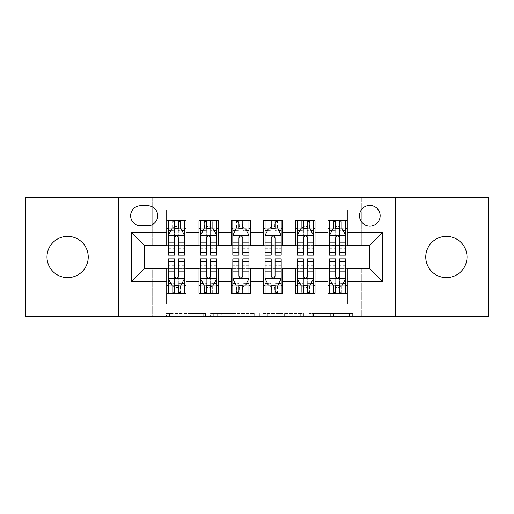 <?xml version="1.0" encoding="UTF-8"?>
<svg xmlns="http://www.w3.org/2000/svg" width="514" height="514" viewBox="0 0 514 514"><rect width="100%" height="100%" fill="white"/><g stroke="black" fill="none" stroke-linecap="round" stroke-linejoin="round"><path stroke-width="0.39" stroke-dasharray="2.57 1.93" d="M205.42 316.637L169.588 316.637L205.42 316.637L205.42 313.411L188.728 313.411L188.728 316.637L188.728 313.411L205.42 313.411L205.42 316.637L205.42 313.411L188.728 313.411L188.728 316.637L188.728 313.411L205.42 313.411L169.588 313.411L205.42 313.411M446.39 277.631A20.631 20.631 0 0 1 425.759 257A20.631 20.631 0 0 1 446.39 236.369A20.631 20.631 0 0 1 467.027 257A20.631 20.631 0 0 1 446.39 277.631M67.61 277.631A20.631 20.631 0 0 1 46.973 257A20.631 20.631 0 0 1 67.61 236.369A20.631 20.631 0 0 1 88.241 257A20.631 20.631 0 0 1 67.61 277.631M369.829 205.42A10.319 10.319 0 0 0 359.511 215.739A10.319 10.319 0 0 0 369.829 226.051A10.319 10.319 0 0 0 380.148 215.739A10.319 10.319 0 0 0 369.829 205.42M349.475 316.637L312.139 316.637L349.475 316.637L349.475 313.411L333.496 313.411L352.643 313.411L352.643 316.637L352.643 313.411L312.139 313.411L352.643 313.411L352.643 316.637L352.643 313.411L349.475 313.411L349.475 316.637M330.335 316.637L313.405 316.637L330.335 316.637L330.335 313.411L333.496 313.411L330.335 313.411L330.335 316.637L330.335 313.411L313.405 313.411L313.405 316.637L313.405 313.411L330.335 313.411L330.335 316.637M308.972 316.637L312.139 316.637L308.972 316.637L308.972 313.411L312.139 313.411L308.972 313.411L308.972 316.637M166.42 316.637L169.588 316.637L166.42 316.637L166.42 313.411L169.588 313.411L166.42 313.411L166.42 316.637M361.772 316.637L377.886 316.637L377.886 197.363L488.3 197.363L488.3 316.637L377.886 316.637L377.886 197.363L361.772 197.363L361.772 245.718L152.228 245.718L152.228 197.363L361.772 197.363L361.772 245.718L152.228 245.718L152.228 197.363L136.114 197.363L136.114 316.637L25.7 316.637L25.7 197.363L136.114 197.363L136.114 316.637L152.228 316.637L152.228 268.282L361.772 268.282L361.772 316.637L152.228 316.637L152.228 268.282L361.772 268.282L361.772 316.637M254.231 316.637L251.07 316.637L254.231 316.637L254.231 313.411L254.231 316.637M213.728 316.637L251.07 316.637L210.567 316.637L213.728 316.637L213.728 313.411L254.231 313.411L210.567 313.411L210.567 316.637L210.567 313.411L213.728 313.411L213.728 316.637M262.93 316.637L303.433 316.637L259.769 316.637L262.93 316.637L262.93 313.411L303.433 313.411L303.433 316.637L303.433 313.411L284.293 313.411L284.293 316.637M327.919 220.731L347.265 220.731L347.265 228.794L327.919 228.794L327.919 220.731M295.685 220.731L315.024 220.731L315.024 228.794L295.685 228.794L295.685 220.731M263.444 220.731L282.79 220.731L282.79 228.794L263.444 228.794L263.444 220.731M231.21 220.731L250.556 220.731L250.556 228.794L231.21 228.794L231.21 220.731M198.976 220.731L218.315 220.731L218.315 228.794L198.976 228.794L198.976 220.731M166.735 293.269L166.735 285.206L186.081 285.206L186.081 293.269L166.735 293.269L166.735 304.063L347.265 304.063L347.265 293.269L327.919 293.269L327.919 285.206L347.265 285.206L347.265 293.269M218.315 293.269L198.976 293.269L198.976 285.206L218.315 285.206L218.315 293.269M250.556 293.269L231.21 293.269L231.21 285.206L250.556 285.206L250.556 293.269M282.79 293.269L263.444 293.269L263.444 285.206L282.79 285.206L282.79 293.269M315.024 293.269L295.685 293.269L295.685 285.206L315.024 285.206L315.024 293.269M327.919 285.206L327.919 268.925L369.829 268.604L369.829 245.396L315.024 245.396L315.024 228.794M315.024 245.075L282.79 245.396L282.79 228.794M282.79 245.075L250.556 245.396L250.556 228.794M250.556 245.075L218.315 245.396L218.315 228.794M166.735 220.731L186.081 220.731L186.081 228.794L166.735 228.794L166.735 209.937L347.265 209.937L347.265 220.731M295.685 285.206L295.685 268.925L327.919 268.925M263.444 285.206L263.444 268.925L295.685 268.925M231.21 285.206L231.21 268.925L263.444 268.925M198.976 285.206L198.976 268.925L231.21 268.925M218.315 245.075L186.081 245.396L186.081 228.794M166.735 285.206L166.735 268.925L198.976 268.925M186.081 245.075L144.171 245.396L144.171 268.604L166.735 268.925M178.339 228.794L174.471 228.794M166.735 245.075L166.735 228.794M168.348 245.075L174.471 245.075M178.339 245.075L184.468 245.075M186.081 285.206L186.081 268.925M168.348 268.925L174.471 268.925M178.339 268.925L184.468 268.925M168.348 258.934L168.348 289.074L168.348 285.206L174.471 285.206M178.339 285.206L184.468 285.206L184.468 293.269L168.348 293.269L168.348 285.206L184.468 285.206L184.468 289.074L184.468 258.934M200.588 245.075L206.712 245.075M210.579 245.075L216.702 245.075M210.579 228.794L206.712 228.794M198.976 245.075L198.976 228.794M218.315 285.206L218.315 268.925M200.588 268.925L206.712 268.925M210.579 268.925L216.702 268.925M200.588 258.934L200.588 289.074L200.588 285.206L206.712 285.206M210.579 285.206L216.702 285.206L216.702 293.269L212.674 293.269L212.674 285.206L200.588 285.206L200.588 293.269L204.379 293.269L204.379 285.206M232.823 268.925L238.946 268.925M242.814 268.925L248.943 268.925M250.556 285.206L250.556 268.925M232.823 258.934L232.823 289.074L232.823 285.206L238.946 285.206M242.814 285.206L248.943 285.206L248.943 293.269L244.908 293.269L244.908 285.206L232.823 285.206L232.823 293.269L236.62 293.269L236.62 285.206M231.21 245.075L231.21 228.794M242.814 228.794L238.946 228.794M232.823 245.075L238.946 245.075M242.814 245.075L248.943 245.075M265.057 268.925L271.186 268.925M275.054 268.925L281.177 268.925M282.79 285.206L282.79 268.925M265.057 258.934L265.057 289.074L265.057 285.206L271.186 285.206M275.054 285.206L281.177 285.206L281.177 293.269L277.149 293.269L277.149 285.206L265.057 285.206L265.057 293.269L268.854 293.269L268.854 285.206M263.444 245.075L263.444 228.794M275.054 228.794L271.186 228.794M265.057 245.075L271.186 245.075M275.054 245.075L281.177 245.075M297.298 268.925L303.421 268.925M307.288 268.925L313.411 268.925M315.024 285.206L315.024 268.925M297.298 258.934L297.298 289.074L297.298 285.206L303.421 285.206M307.288 285.206L313.411 285.206L313.411 293.269L309.383 293.269L309.383 285.206L297.298 285.206L297.298 293.269L301.095 293.269L301.095 285.206M295.685 245.075L295.685 228.794M307.288 228.794L303.421 228.794M297.298 245.075L303.421 245.075M307.288 245.075L313.411 245.075M329.532 268.925L335.661 268.925M339.529 268.925L345.652 268.925M347.265 285.206L347.265 268.925M329.532 258.934L329.532 289.074L329.532 285.206L335.661 285.206M339.529 285.206L345.652 285.206L345.652 293.269L341.624 293.269L341.624 285.206L329.532 285.206L329.532 293.269L333.329 293.269L333.329 285.206M327.919 245.075L327.919 228.794M347.265 245.075L347.265 228.794M339.529 228.794L335.661 228.794M329.532 245.075L335.661 245.075M339.529 245.075L345.652 245.075M140.624 205.741A9.991 9.991 0 0 0 130.633 215.739A9.991 9.991 0 0 0 140.624 225.73L147.717 225.73A9.991 9.991 0 0 0 157.708 215.739A9.991 9.991 0 0 0 147.717 205.741L140.624 205.741M118.381 316.637L118.381 197.363M395.619 197.363L395.619 316.637M217.21 316.637L221.797 316.637L217.21 316.637L217.21 313.411L214.993 313.411L214.993 316.637L214.993 313.411L221.797 313.411L217.21 313.411L217.21 316.637M221.797 316.637L231.923 316.637L221.797 316.637L221.797 313.411L231.923 313.411L231.923 316.637L231.923 313.411L221.797 313.411L221.797 316.637M262.93 313.411L281.126 313.411L281.126 316.637L281.126 313.411L277.965 313.411L281.126 313.411L281.126 316.637L281.126 313.411L284.293 313.411M264.196 313.411L264.196 316.637L264.196 313.411M259.769 313.411L259.769 316.637L259.769 313.411M174.471 220.731L168.348 220.731L168.348 228.794L168.348 224.926L174.471 224.926L174.471 220.731L184.468 220.731L184.468 228.794L184.468 226.976L178.339 226.976M168.348 235.399L168.348 250.877L168.348 235.399L171.573 228.955L181.243 228.955L184.468 235.399L184.468 250.877L184.468 235.399M168.348 255.066L168.348 224.926L184.468 224.926L184.468 226.976M184.468 255.066L184.468 224.926L178.339 224.926L178.339 220.731L178.339 255.066M168.348 228.794L180.44 228.794L180.44 220.731L184.468 220.731M178.017 223.153L178.017 226.372L174.799 226.372L174.799 223.153L178.017 223.153L180.44 220.731L180.44 228.794L180.44 220.731L172.376 220.731L172.376 228.794L172.145 220.731L172.145 228.794M168.348 220.731L172.145 220.731M174.471 224.926L174.471 230.792L168.348 230.792M170.687 230.728L174.471 230.728L174.471 228.955M178.339 228.955L178.339 230.728L182.129 230.728M174.471 255.066L174.471 230.792M174.471 230.728L174.471 237.821C175.762 235.38 177.047 235.38 178.339 237.821L178.339 230.728M178.017 226.372L180.44 228.794L184.468 228.794M174.799 226.372L172.376 228.794M174.799 223.153L172.376 220.731M168.348 283.208L174.471 283.208L174.471 289.074L168.348 289.074L184.468 289.074L178.339 289.074L178.339 293.269M184.468 278.601L184.468 263.123L184.468 278.601L181.243 285.045L171.573 285.045L168.348 278.601L168.348 263.123L168.348 278.601M184.468 285.206L172.376 285.206L172.376 293.269L168.348 293.269M174.799 290.847L174.799 287.628L178.017 287.628L178.017 290.847L174.799 290.847L172.376 293.269L172.376 285.206L172.376 293.269L180.44 293.269L180.44 285.206L180.671 293.269L180.671 285.206M184.468 293.269L180.671 293.269M178.339 289.074L178.339 283.208L184.468 283.208M182.129 283.272L178.339 283.272L178.339 285.045M174.471 285.045L174.471 283.272L170.687 283.272M178.339 258.934L178.339 283.208M174.471 283.208L174.471 258.934M178.339 283.272L178.339 276.179C177.054 278.62 175.769 278.62 174.471 276.179L174.471 283.272M174.799 287.628L172.376 285.206L168.348 285.206M178.017 287.628L180.44 285.206M178.017 290.847L180.44 293.269M174.471 289.074L174.471 293.269L174.471 289.074M206.712 255.066L206.712 220.731L216.702 220.731L216.702 228.794L216.702 226.976L210.579 226.976M200.588 235.399L200.588 250.877L200.588 235.399L203.807 228.955L213.477 228.955L216.702 235.399L216.702 250.877L216.702 235.399M206.712 226.976L200.588 226.976L200.588 228.794L200.588 220.731L204.617 220.731L204.617 228.794L216.702 228.794M200.588 226.976L200.588 255.066M216.702 255.066L216.702 226.976M207.033 223.153L210.258 223.153L210.258 226.372L207.033 226.372L207.033 223.153L204.617 220.731L212.674 220.731L212.674 228.794L212.674 220.731L216.702 220.731L210.579 220.731L210.579 224.926L210.579 220.731M210.579 224.926L200.588 224.926L216.702 224.926L210.579 224.926L210.579 255.066M202.921 230.728L206.712 230.728L206.712 228.955M200.588 220.731L206.712 220.731L200.588 220.731M210.579 228.955L210.579 230.728L214.37 230.728M206.712 230.728L206.712 237.821C207.997 235.38 209.288 235.38 210.579 237.821L210.579 230.728M200.588 228.794L204.617 228.794L204.617 220.731M210.258 223.153L212.674 220.731L212.674 228.794L210.258 226.372M207.033 226.372L204.617 228.794M238.946 255.066L238.946 220.731L248.943 220.731L248.943 228.794L248.943 226.976L242.814 226.976M232.823 235.399L232.823 250.877L232.823 235.399L236.048 228.955L245.718 228.955L248.943 235.399L248.943 250.877L248.943 235.399M238.946 226.976L232.823 226.976L232.823 228.794L232.823 220.731L236.851 220.731L236.851 228.794L248.943 228.794M232.823 226.976L232.823 255.066M248.943 255.066L248.943 226.976M239.267 223.153L242.492 223.153L242.492 226.372L239.267 226.372L239.267 223.153L236.851 220.731L244.908 220.731L244.908 228.794L244.908 220.731L248.943 220.731L242.814 220.731L242.814 224.926L242.814 220.731M242.814 224.926L232.823 224.926L248.943 224.926L242.814 224.926L242.814 255.066M235.161 230.728L238.946 230.728L238.946 228.955M232.823 220.731L238.946 220.731L232.823 220.731M242.814 228.955L242.814 230.728L246.604 230.728M238.946 230.728L238.946 237.821C240.231 235.38 241.522 235.38 242.814 237.821L242.814 230.728M232.823 228.794L236.851 228.794L236.851 220.731M242.492 223.153L244.908 220.731L244.908 228.794L242.492 226.372M239.267 226.372L236.851 228.794M271.186 255.066L271.186 220.731L281.177 220.731L281.177 228.794L281.177 226.976L275.054 226.976M265.057 235.399L265.057 250.877L265.057 235.399L268.282 228.955L277.952 228.955L281.177 235.399L281.177 250.877L281.177 235.399M271.186 226.976L265.057 226.976L265.057 228.794L265.057 220.731L269.092 220.731L269.092 228.794L281.177 228.794M265.057 226.976L265.057 255.066M281.177 255.066L281.177 226.976M271.508 223.153L274.733 223.153L274.733 226.372L271.508 226.372L271.508 223.153L269.092 220.731L277.149 220.731L277.149 228.794L277.149 220.731L281.177 220.731L275.054 220.731L275.054 224.926L275.054 220.731M275.054 224.926L265.057 224.926L281.177 224.926L275.054 224.926L275.054 255.066M267.396 230.728L271.186 230.728L271.186 228.955M265.057 220.731L271.186 220.731L265.057 220.731M275.054 228.955L275.054 230.728L278.839 230.728M271.186 230.728L271.186 237.821C272.471 235.38 273.763 235.38 275.054 237.821L275.054 230.728M265.057 228.794L269.092 228.794L269.092 220.731M274.733 223.153L277.149 220.731L277.149 228.794L274.733 226.372M271.508 226.372L269.092 228.794M303.421 255.066L303.421 220.731L313.411 220.731L313.411 228.794L313.411 226.976L307.288 226.976M297.298 235.399L297.298 250.877L297.298 235.399L300.523 228.955L310.193 228.955L313.411 235.399L313.411 250.877L313.411 235.399M303.421 226.976L297.298 226.976L297.298 228.794L297.298 220.731L301.326 220.731L301.326 228.794L313.411 228.794M297.298 226.976L297.298 255.066M313.411 255.066L313.411 226.976M303.742 223.153L306.967 223.153L306.967 226.372L303.742 226.372L303.742 223.153L301.326 220.731L309.383 220.731L309.383 228.794L309.383 220.731L313.411 220.731L307.288 220.731L307.288 224.926L307.288 220.731M307.288 224.926L297.298 224.926L313.411 224.926L307.288 224.926L307.288 255.066M299.63 230.728L303.421 230.728L303.421 228.955M297.298 220.731L303.421 220.731L297.298 220.731M307.288 228.955L307.288 230.728L311.079 230.728M303.421 230.728L303.421 237.821C304.706 235.38 305.997 235.38 307.288 237.821L307.288 230.728M297.298 228.794L301.326 228.794L301.326 220.731M306.967 223.153L309.383 220.731L309.383 228.794L306.967 226.372M303.742 226.372L301.326 228.794M210.579 258.934L210.579 293.269L200.588 293.269L206.712 293.269L206.712 289.074L206.712 293.269M216.702 278.601L216.702 263.123L216.702 278.601L213.477 285.045L203.807 285.045L200.588 278.601L200.588 263.123L200.588 278.601M200.588 285.206L216.702 285.206L216.702 289.074L216.702 258.934M210.258 290.847L207.033 290.847L207.033 287.628L210.258 287.628L210.258 290.847L212.674 293.269L204.617 293.269L204.617 285.206L204.379 293.269M206.712 289.074L216.702 289.074L200.588 289.074L206.712 289.074L206.712 258.934M214.37 283.272L210.579 283.272L210.579 285.045M216.702 293.269L210.579 293.269L216.702 293.269M206.712 285.045L206.712 283.272L202.921 283.272M210.579 283.272L210.579 276.179C209.294 278.62 208.003 278.62 206.712 276.179L206.712 283.272M216.702 285.206L212.674 285.206L212.674 293.269M207.033 290.847L204.617 293.269L204.617 285.206L207.033 287.628M210.258 287.628L212.674 285.206M242.814 258.934L242.814 293.269L232.823 293.269L238.946 293.269L238.946 289.074L238.946 293.269M248.943 278.601L248.943 263.123L248.943 278.601L245.718 285.045L236.048 285.045L232.823 278.601L232.823 263.123L232.823 278.601M232.823 285.206L248.943 285.206L248.943 289.074L248.943 258.934M242.492 290.847L239.267 290.847L239.267 287.628L242.492 287.628L242.492 290.847L244.908 293.269L236.851 293.269L236.851 285.206L236.62 293.269M238.946 289.074L248.943 289.074L232.823 289.074L238.946 289.074L238.946 258.934M246.604 283.272L242.814 283.272L242.814 285.045M248.943 293.269L242.814 293.269L248.943 293.269M238.946 285.045L238.946 283.272L235.161 283.272M242.814 283.272L242.814 276.179C241.529 278.62 240.237 278.62 238.946 276.179L238.946 283.272M248.943 285.206L244.908 285.206L244.908 293.269M239.267 290.847L236.851 293.269L236.851 285.206L239.267 287.628M242.492 287.628L244.908 285.206M275.054 258.934L275.054 293.269L265.057 293.269L271.186 293.269L271.186 289.074L271.186 293.269M281.177 278.601L281.177 263.123L281.177 278.601L277.952 285.045L268.282 285.045L265.057 278.601L265.057 263.123L265.057 278.601M265.057 285.206L281.177 285.206L281.177 289.074L281.177 258.934M274.733 290.847L271.508 290.847L271.508 287.628L274.733 287.628L274.733 290.847L277.149 293.269L269.092 293.269L269.092 285.206L268.854 293.269M271.186 289.074L281.177 289.074L265.057 289.074L271.186 289.074L271.186 258.934M278.839 283.272L275.054 283.272L275.054 285.045M281.177 293.269L275.054 293.269L281.177 293.269M271.186 285.045L271.186 283.272L267.396 283.272M275.054 283.272L275.054 276.179C273.769 278.62 272.478 278.62 271.186 276.179L271.186 283.272M281.177 285.206L277.149 285.206L277.149 293.269M271.508 290.847L269.092 293.269L269.092 285.206L271.508 287.628M274.733 287.628L277.149 285.206M307.288 258.934L307.288 293.269L297.298 293.269L303.421 293.269L303.421 289.074L303.421 293.269M313.411 278.601L313.411 263.123L313.411 278.601L310.193 285.045L300.523 285.045L297.298 278.601L297.298 263.123L297.298 278.601M297.298 285.206L313.411 285.206L313.411 289.074L313.411 258.934M306.967 290.847L303.742 290.847L303.742 287.628L306.967 287.628L306.967 290.847L309.383 293.269L301.326 293.269L301.326 285.206L301.095 293.269M303.421 289.074L313.411 289.074L297.298 289.074L303.421 289.074L303.421 258.934M311.079 283.272L307.288 283.272L307.288 285.045M313.411 293.269L307.288 293.269L313.411 293.269M303.421 285.045L303.421 283.272L299.63 283.272M307.288 283.272L307.288 276.179C306.003 278.62 304.712 278.62 303.421 276.179L303.421 283.272M313.411 285.206L309.383 285.206L309.383 293.269M303.742 290.847L301.326 293.269L301.326 285.206L303.742 287.628M306.967 287.628L309.383 285.206M335.661 255.066L335.661 220.731L345.652 220.731L345.652 228.794L345.652 226.976L339.529 226.976M329.532 235.399L329.532 250.877L329.532 235.399L332.757 228.955L342.427 228.955L345.652 235.399L345.652 250.877L345.652 235.399M335.661 226.976L329.532 226.976L329.532 228.794L329.532 220.731L333.56 220.731L333.56 228.794L345.652 228.794M329.532 226.976L329.532 255.066M345.652 255.066L345.652 226.976M335.983 223.153L339.201 223.153L339.201 226.372L335.983 226.372L335.983 223.153L333.56 220.731L341.624 220.731L341.624 228.794L341.624 220.731L345.652 220.731L339.529 220.731L339.529 224.926L339.529 220.731M339.529 224.926L329.532 224.926L345.652 224.926L339.529 224.926L339.529 255.066M331.871 230.728L335.661 230.728L335.661 228.955M329.532 220.731L335.661 220.731L329.532 220.731M339.529 228.955L339.529 230.728L343.313 230.728M335.661 230.728L335.661 237.821C336.946 235.38 338.231 235.38 339.529 237.821L339.529 230.728M329.532 228.794L333.56 228.794L333.56 220.731M339.201 223.153L341.624 220.731L341.624 228.794L339.201 226.372M335.983 226.372L333.56 228.794M339.529 258.934L339.529 293.269L329.532 293.269L335.661 293.269L335.661 289.074L335.661 293.269M345.652 278.601L345.652 263.123L345.652 278.601L342.427 285.045L332.757 285.045L329.532 278.601L329.532 263.123L329.532 278.601M329.532 285.206L345.652 285.206L345.652 289.074L345.652 258.934M339.201 290.847L335.983 290.847L335.983 287.628L339.201 287.628L339.201 290.847L341.624 293.269L333.56 293.269L333.56 285.206L333.329 293.269M335.661 289.074L345.652 289.074L329.532 289.074L335.661 289.074L335.661 258.934M343.313 283.272L339.529 283.272L339.529 285.045M345.652 293.269L339.529 293.269L345.652 293.269M335.661 285.045L335.661 283.272L331.871 283.272M339.529 283.272L339.529 276.179C338.238 278.62 336.953 278.62 335.661 276.179L335.661 283.272M345.652 285.206L341.624 285.206L341.624 293.269M335.983 290.847L333.56 293.269L333.56 285.206L335.983 287.628M339.201 287.628L341.624 285.206M203.21 313.411L203.21 316.637L203.21 313.411M198.854 313.411L198.854 316.637L198.854 313.411M169.588 313.411L169.588 316.637L169.588 313.411M251.07 313.411L251.07 316.637L251.07 313.411M300.272 313.411L300.272 316.637L300.272 313.411M277.965 313.411L277.965 316.637L277.965 313.411M267.364 313.411L267.364 316.637L267.364 313.411M333.496 313.411L333.496 316.637L333.496 313.411M312.139 313.411L312.139 316.637L312.139 313.411M168.431 235.239L184.385 235.239M184.468 230.792L178.339 230.792M168.348 248.692L174.471 248.692M178.339 248.692L184.468 248.692M168.348 239.126L174.471 239.126M178.339 239.126L184.468 239.126M174.471 226.976L168.348 226.976M180.671 220.731L180.671 228.794M184.385 278.761L168.431 278.761M184.468 265.308L178.339 265.308M174.471 265.308L168.348 265.308M184.468 274.874L178.339 274.874M174.471 274.874L168.348 274.874M168.348 287.024L174.471 287.024M178.339 287.024L184.468 287.024M172.145 293.269L172.145 285.206M200.666 235.239L216.625 235.239M206.712 230.792L200.588 230.792M216.702 230.792L210.579 230.792M200.588 248.692L206.712 248.692M210.579 248.692L216.702 248.692M200.588 239.126L206.712 239.126M210.579 239.126L216.702 239.126M204.379 220.731L204.379 228.794M212.905 220.731L212.905 228.794M232.9 235.239L248.86 235.239M238.946 230.792L232.823 230.792M248.943 230.792L242.814 230.792M232.823 248.692L238.946 248.692M242.814 248.692L248.943 248.692M232.823 239.126L238.946 239.126M242.814 239.126L248.943 239.126M236.62 220.731L236.62 228.794M245.146 220.731L245.146 228.794M265.14 235.239L281.1 235.239M271.186 230.792L265.057 230.792M281.177 230.792L275.054 230.792M265.057 248.692L271.186 248.692M275.054 248.692L281.177 248.692M265.057 239.126L271.186 239.126M275.054 239.126L281.177 239.126M268.854 220.731L268.854 228.794M277.38 220.731L277.38 228.794M297.375 235.239L313.334 235.239M303.421 230.792L297.298 230.792M313.411 230.792L307.288 230.792M297.298 248.692L303.421 248.692M307.288 248.692L313.411 248.692M297.298 239.126L303.421 239.126M307.288 239.126L313.411 239.126M301.095 220.731L301.095 228.794M309.621 220.731L309.621 228.794M216.625 278.761L200.666 278.761M210.579 283.208L216.702 283.208M200.588 283.208L206.712 283.208M216.702 265.308L210.579 265.308M206.712 265.308L200.588 265.308M216.702 274.874L210.579 274.874M206.712 274.874L200.588 274.874M200.588 287.024L206.712 287.024M210.579 287.024L216.702 287.024M212.905 293.269L212.905 285.206M248.86 278.761L232.9 278.761M242.814 283.208L248.943 283.208M232.823 283.208L238.946 283.208M248.943 265.308L242.814 265.308M238.946 265.308L232.823 265.308M248.943 274.874L242.814 274.874M238.946 274.874L232.823 274.874M232.823 287.024L238.946 287.024M242.814 287.024L248.943 287.024M245.146 293.269L245.146 285.206M281.1 278.761L265.14 278.761M275.054 283.208L281.177 283.208M265.057 283.208L271.186 283.208M281.177 265.308L275.054 265.308M271.186 265.308L265.057 265.308M281.177 274.874L275.054 274.874M271.186 274.874L265.057 274.874M265.057 287.024L271.186 287.024M275.054 287.024L281.177 287.024M277.38 293.269L277.38 285.206M313.334 278.761L297.375 278.761M307.288 283.208L313.411 283.208M297.298 283.208L303.421 283.208M313.411 265.308L307.288 265.308M303.421 265.308L297.298 265.308M313.411 274.874L307.288 274.874M303.421 274.874L297.298 274.874M297.298 287.024L303.421 287.024M307.288 287.024L313.411 287.024M309.621 293.269L309.621 285.206M329.615 235.239L345.569 235.239M335.661 230.792L329.532 230.792M345.652 230.792L339.529 230.792M329.532 248.692L335.661 248.692M339.529 248.692L345.652 248.692M329.532 239.126L335.661 239.126M339.529 239.126L345.652 239.126M333.329 220.731L333.329 228.794M341.855 220.731L341.855 228.794M345.569 278.761L329.615 278.761M339.529 283.208L345.652 283.208M329.532 283.208L335.661 283.208M345.652 265.308L339.529 265.308M335.661 265.308L329.532 265.308M345.652 274.874L339.529 274.874M335.661 274.874L329.532 274.874M329.532 287.024L335.661 287.024M339.529 287.024L345.652 287.024M341.855 293.269L341.855 285.206M168.348 250.877L174.471 250.877M178.339 250.877L184.468 250.877M184.468 263.123L178.339 263.123M174.471 263.123L168.348 263.123M200.588 250.877L206.712 250.877M210.579 250.877L216.702 250.877M232.823 250.877L238.946 250.877M242.814 250.877L248.943 250.877M265.057 250.877L271.186 250.877M275.054 250.877L281.177 250.877M297.298 250.877L303.421 250.877M307.288 250.877L313.411 250.877M216.702 263.123L210.579 263.123M206.712 263.123L200.588 263.123M248.943 263.123L242.814 263.123M238.946 263.123L232.823 263.123M281.177 263.123L275.054 263.123M271.186 263.123L265.057 263.123M313.411 263.123L307.288 263.123M303.421 263.123L297.298 263.123M329.532 250.877L335.661 250.877M339.529 250.877L345.652 250.877M345.652 263.123L339.529 263.123M335.661 263.123L329.532 263.123"/><path stroke-width="0.77" d="M446.39 236.369A20.631 20.631 0 0 0 425.759 257A20.631 20.631 0 0 0 446.39 277.631A20.631 20.631 0 0 0 467.027 257A20.631 20.631 0 0 0 446.39 236.369M67.61 236.369A20.631 20.631 0 0 0 46.973 257A20.631 20.631 0 0 0 67.61 277.631A20.631 20.631 0 0 0 88.241 257A20.631 20.631 0 0 0 67.61 236.369M369.829 205.42A10.319 10.319 0 0 0 359.511 215.739A10.319 10.319 0 0 0 369.829 226.051A10.319 10.319 0 0 0 380.148 215.739A10.319 10.319 0 0 0 369.829 205.42M395.619 316.637L488.3 316.637L488.3 197.363L395.619 197.363L395.619 316.637L118.381 316.637L118.381 197.363L25.7 197.363L25.7 316.637L118.381 316.637M347.265 220.731L327.919 220.731L327.919 232.501L315.024 232.501L315.024 245.396L327.919 245.396L327.919 232.501M315.024 232.501L315.024 220.731L295.685 220.731L295.685 232.501L282.79 232.501L282.79 245.396L295.685 245.396L295.685 232.501M282.79 232.501L282.79 220.731L263.444 220.731L263.444 232.501L250.556 232.501L250.556 245.396L263.444 245.396L263.444 232.501M250.556 232.501L250.556 220.731L231.21 220.731L231.21 232.501L218.315 232.501L218.315 245.396L231.21 245.396L231.21 232.501M218.315 232.501L218.315 220.731L198.976 220.731L198.976 245.396L186.081 245.396L186.081 220.731L166.735 220.731M166.735 293.269L186.081 293.269L186.081 268.604L198.976 268.604L198.976 293.269L218.315 293.269L218.315 268.604L231.21 268.604L231.21 281.499L218.315 281.499M231.21 281.499L231.21 293.269L250.556 293.269L250.556 268.604L263.444 268.604L263.444 281.499L250.556 281.499M263.444 281.499L263.444 293.269L282.79 293.269L282.79 268.604L295.685 268.604L295.685 281.499L282.79 281.499M295.685 281.499L295.685 293.269L315.024 293.269L315.024 268.604L327.919 268.604L327.919 281.499L315.024 281.499M140.624 225.73L147.717 225.73A9.991 9.991 0 0 0 157.708 215.739A9.991 9.991 0 0 0 147.717 205.741L140.624 205.741A9.991 9.991 0 0 0 130.633 215.739A9.991 9.991 0 0 0 140.624 225.73M395.619 197.363L118.381 197.363M347.265 232.501L347.265 209.937L166.735 209.937L166.735 245.396L144.171 245.396L144.171 268.604L166.735 268.604L166.735 304.063L347.265 304.063L347.265 268.604L369.829 268.604L369.829 245.396L347.265 245.396L347.265 232.501L382.724 232.501L382.724 281.499L347.265 281.499M166.735 281.499L131.276 281.499L131.276 232.501L166.735 232.501M327.919 281.499L327.919 293.269L347.265 293.269M166.735 228.794L168.348 228.794M174.471 228.794L178.339 228.794M184.468 228.794L186.081 228.794M166.735 245.075L168.348 245.075M174.471 245.075L178.339 245.075M184.468 245.075L186.081 245.075M166.735 268.925L168.348 268.925M174.471 268.925L178.339 268.925M184.468 268.925L186.081 268.925M166.735 285.206L168.348 285.206M174.471 285.206L178.339 285.206M184.468 285.206L186.081 285.206M198.976 245.075L200.588 245.075M206.712 245.075L210.579 245.075M216.702 245.075L218.315 245.075M198.976 228.794L200.588 228.794M206.712 228.794L210.579 228.794M216.702 228.794L218.315 228.794M198.976 268.925L200.588 268.925M206.712 268.925L210.579 268.925M216.702 268.925L218.315 268.925M198.976 285.206L200.588 285.206M206.712 285.206L210.579 285.206M216.702 285.206L218.315 285.206M231.21 268.925L232.823 268.925M238.946 268.925L242.814 268.925M248.943 268.925L250.556 268.925M231.21 285.206L232.823 285.206M238.946 285.206L242.814 285.206M248.943 285.206L250.556 285.206M231.21 228.794L232.823 228.794M238.946 228.794L242.814 228.794M248.943 228.794L250.556 228.794M231.21 245.075L232.823 245.075M238.946 245.075L242.814 245.075M248.943 245.075L250.556 245.075M263.444 268.925L265.057 268.925M271.186 268.925L275.054 268.925M281.177 268.925L282.79 268.925M263.444 285.206L265.057 285.206M271.186 285.206L275.054 285.206M281.177 285.206L282.79 285.206M263.444 228.794L265.057 228.794M271.186 228.794L275.054 228.794M281.177 228.794L282.79 228.794M263.444 245.075L265.057 245.075M271.186 245.075L275.054 245.075M281.177 245.075L282.79 245.075M295.685 268.925L297.298 268.925M303.421 268.925L307.288 268.925M313.411 268.925L315.024 268.925M295.685 285.206L297.298 285.206M303.421 285.206L307.288 285.206M313.411 285.206L315.024 285.206M295.685 228.794L297.298 228.794M303.421 228.794L307.288 228.794M313.411 228.794L315.024 228.794M295.685 245.075L297.298 245.075M303.421 245.075L307.288 245.075M313.411 245.075L315.024 245.075M327.919 268.925L329.532 268.925M335.661 268.925L339.529 268.925M345.652 268.925L347.265 268.925M327.919 285.206L329.532 285.206M335.661 285.206L339.529 285.206M345.652 285.206L347.265 285.206M327.919 228.794L329.532 228.794M335.661 228.794L339.529 228.794M345.652 228.794L347.265 228.794M327.919 245.075L329.532 245.075M335.661 245.075L339.529 245.075M345.652 245.075L347.265 245.075M144.171 245.396L131.276 232.501M144.171 268.604L131.276 281.499M382.724 232.501L369.829 245.396M382.724 281.499L369.829 268.604M178.339 224.926L174.471 224.926M184.468 252.438L178.339 252.438L178.339 255.066L184.468 255.066L184.468 235.399L181.243 228.955L171.573 228.955L168.348 235.399L168.348 255.066L174.471 255.066L174.471 252.438L168.348 252.438M168.348 235.399L168.348 220.731M184.468 235.399L184.468 220.731M174.471 228.955L174.471 220.731M178.339 220.731L178.339 228.955M178.339 252.438L178.339 237.821C177.054 235.335 175.762 235.335 174.471 237.821L174.471 252.438M174.471 289.074L178.339 289.074M168.348 261.562L174.471 261.562L174.471 258.934L168.348 258.934L168.348 278.601L171.573 285.045L181.243 285.045L184.468 278.601L184.468 258.934L178.339 258.934L178.339 261.562L184.468 261.562M184.468 278.601L184.468 293.269M168.348 278.601L168.348 293.269M178.339 285.045L178.339 293.269M174.471 293.269L174.471 285.045M174.471 261.562L174.471 276.179C175.762 278.665 177.054 278.665 178.339 276.179L178.339 261.562M210.579 224.926L206.712 224.926M216.702 252.438L210.579 252.438L210.579 255.066L216.702 255.066L216.702 235.399L213.477 228.955L203.807 228.955L200.588 235.399L200.588 255.066L206.712 255.066L206.712 252.438L200.588 252.438M200.588 235.399L200.588 220.731M216.702 235.399L216.702 220.731M206.712 228.955L206.712 220.731M210.579 220.731L210.579 228.955M210.579 252.438L210.579 237.821C209.288 235.335 208.003 235.335 206.712 237.821L206.712 252.438M242.814 224.926L238.946 224.926M248.943 252.438L242.814 252.438L242.814 255.066L248.943 255.066L248.943 235.399L245.718 228.955L236.048 228.955L232.823 235.399L232.823 255.066L238.946 255.066L238.946 252.438L232.823 252.438M232.823 235.399L232.823 220.731M248.943 235.399L248.943 220.731M238.946 228.955L238.946 220.731M242.814 220.731L242.814 228.955M242.814 252.438L242.814 237.821C241.529 235.335 240.237 235.335 238.946 237.821L238.946 252.438M275.054 224.926L271.186 224.926M281.177 252.438L275.054 252.438L275.054 255.066L281.177 255.066L281.177 235.399L277.952 228.955L268.282 228.955L265.057 235.399L265.057 255.066L271.186 255.066L271.186 252.438L265.057 252.438M265.057 235.399L265.057 220.731M281.177 235.399L281.177 220.731M271.186 228.955L271.186 220.731M275.054 220.731L275.054 228.955M275.054 252.438L275.054 237.821C273.763 235.335 272.478 235.335 271.186 237.821L271.186 252.438M307.288 224.926L303.421 224.926M313.411 252.438L307.288 252.438L307.288 255.066L313.411 255.066L313.411 235.399L310.193 228.955L300.523 228.955L297.298 235.399L297.298 255.066L303.421 255.066L303.421 252.438L297.298 252.438M297.298 235.399L297.298 220.731M313.411 235.399L313.411 220.731M303.421 228.955L303.421 220.731M307.288 220.731L307.288 228.955M307.288 252.438L307.288 237.821C306.003 235.335 304.712 235.335 303.421 237.821L303.421 252.438M206.712 289.074L210.579 289.074M200.588 261.562L206.712 261.562L206.712 258.934L200.588 258.934L200.588 278.601L203.807 285.045L213.477 285.045L216.702 278.601L216.702 258.934L210.579 258.934L210.579 261.562L216.702 261.562M216.702 278.601L216.702 293.269M200.588 278.601L200.588 293.269M210.579 285.045L210.579 293.269M206.712 293.269L206.712 285.045M206.712 261.562L206.712 276.179C207.997 278.665 209.288 278.665 210.579 276.179L210.579 261.562M238.946 289.074L242.814 289.074M232.823 261.562L238.946 261.562L238.946 258.934L232.823 258.934L232.823 278.601L236.048 285.045L245.718 285.045L248.943 278.601L248.943 258.934L242.814 258.934L242.814 261.562L248.943 261.562M248.943 278.601L248.943 293.269M232.823 278.601L232.823 293.269M242.814 285.045L242.814 293.269M238.946 293.269L238.946 285.045M238.946 261.562L238.946 276.179C240.237 278.665 241.522 278.665 242.814 276.179L242.814 261.562M271.186 289.074L275.054 289.074M265.057 261.562L271.186 261.562L271.186 258.934L265.057 258.934L265.057 278.601L268.282 285.045L277.952 285.045L281.177 278.601L281.177 258.934L275.054 258.934L275.054 261.562L281.177 261.562M281.177 278.601L281.177 293.269M265.057 278.601L265.057 293.269M275.054 285.045L275.054 293.269M271.186 293.269L271.186 285.045M271.186 261.562L271.186 276.179C272.471 278.665 273.763 278.665 275.054 276.179L275.054 261.562M303.421 289.074L307.288 289.074M297.298 261.562L303.421 261.562L303.421 258.934L297.298 258.934L297.298 278.601L300.523 285.045L310.193 285.045L313.411 278.601L313.411 258.934L307.288 258.934L307.288 261.562L313.411 261.562M313.411 278.601L313.411 293.269M297.298 278.601L297.298 293.269M307.288 285.045L307.288 293.269M303.421 293.269L303.421 285.045M303.421 261.562L303.421 276.179C304.712 278.665 305.997 278.665 307.288 276.179L307.288 261.562M339.529 224.926L335.661 224.926M345.652 252.438L339.529 252.438L339.529 255.066L345.652 255.066L345.652 235.399L342.427 228.955L332.757 228.955L329.532 235.399L329.532 255.066L335.661 255.066L335.661 252.438L329.532 252.438M329.532 235.399L329.532 220.731M345.652 235.399L345.652 220.731M335.661 228.955L335.661 220.731M339.529 220.731L339.529 228.955M339.529 252.438L339.529 237.821C338.238 235.335 336.946 235.335 335.661 237.821L335.661 252.438M335.661 289.074L339.529 289.074M329.532 261.562L335.661 261.562L335.661 258.934L329.532 258.934L329.532 278.601L332.757 285.045L342.427 285.045L345.652 278.601L345.652 258.934L339.529 258.934L339.529 261.562L345.652 261.562M345.652 278.601L345.652 293.269M329.532 278.601L329.532 293.269M339.529 285.045L339.529 293.269M335.661 293.269L335.661 285.045M335.661 261.562L335.661 276.179C336.946 278.665 338.238 278.665 339.529 276.179L339.529 261.562M198.976 281.499L186.081 281.499M198.976 232.501L186.081 232.501M184.385 235.239L168.431 235.239M168.348 230.728L170.687 230.728M182.129 230.728L184.468 230.728M174.471 242.871L168.348 242.871M184.468 242.871L178.339 242.871M178.339 226.976L174.471 226.976M168.431 278.761L184.385 278.761M184.468 283.272L182.129 283.272M170.687 283.272L168.348 283.272M178.339 271.129L184.468 271.129M168.348 271.129L174.471 271.129M174.471 287.024L178.339 287.024M216.625 235.239L200.666 235.239M200.588 230.728L202.921 230.728M214.37 230.728L216.702 230.728M206.712 242.871L200.588 242.871M216.702 242.871L210.579 242.871M210.579 226.976L206.712 226.976M248.86 235.239L232.9 235.239M232.823 230.728L235.161 230.728M246.604 230.728L248.943 230.728M238.946 242.871L232.823 242.871M248.943 242.871L242.814 242.871M242.814 226.976L238.946 226.976M281.1 235.239L265.14 235.239M265.057 230.728L267.396 230.728M278.839 230.728L281.177 230.728M271.186 242.871L265.057 242.871M281.177 242.871L275.054 242.871M275.054 226.976L271.186 226.976M313.334 235.239L297.375 235.239M297.298 230.728L299.63 230.728M311.079 230.728L313.411 230.728M303.421 242.871L297.298 242.871M313.411 242.871L307.288 242.871M307.288 226.976L303.421 226.976M200.666 278.761L216.625 278.761M216.702 283.272L214.37 283.272M202.921 283.272L200.588 283.272M210.579 271.129L216.702 271.129M200.588 271.129L206.712 271.129M206.712 287.024L210.579 287.024M232.9 278.761L248.86 278.761M248.943 283.272L246.604 283.272M235.161 283.272L232.823 283.272M242.814 271.129L248.943 271.129M232.823 271.129L238.946 271.129M238.946 287.024L242.814 287.024M265.14 278.761L281.1 278.761M281.177 283.272L278.839 283.272M267.396 283.272L265.057 283.272M275.054 271.129L281.177 271.129M265.057 271.129L271.186 271.129M271.186 287.024L275.054 287.024M297.375 278.761L313.334 278.761M313.411 283.272L311.079 283.272M299.63 283.272L297.298 283.272M307.288 271.129L313.411 271.129M297.298 271.129L303.421 271.129M303.421 287.024L307.288 287.024M345.569 235.239L329.615 235.239M329.532 230.728L331.871 230.728M343.313 230.728L345.652 230.728M335.661 242.871L329.532 242.871M345.652 242.871L339.529 242.871M339.529 226.976L335.661 226.976M329.615 278.761L345.569 278.761M345.652 283.272L343.313 283.272M331.871 283.272L329.532 283.272M339.529 271.129L345.652 271.129M329.532 271.129L335.661 271.129M335.661 287.024L339.529 287.024"/></g></svg>
